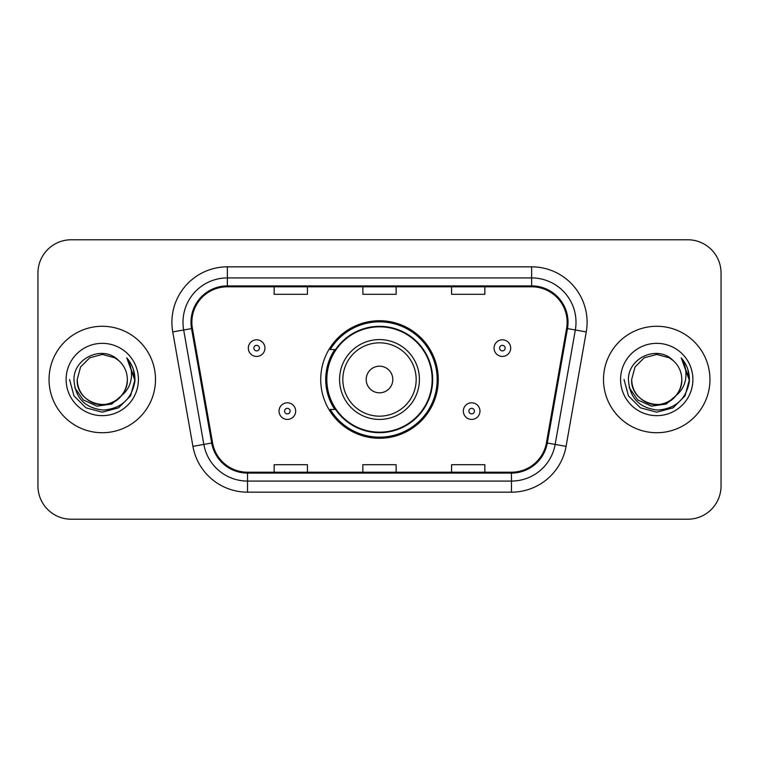 <?xml version="1.0" encoding="UTF-8"?>
<svg xmlns="http://www.w3.org/2000/svg" width="759" height="759" viewBox="0 0 759 759"><rect width="100%" height="100%" fill="white"/><g stroke="black" fill="none" stroke-linecap="round" stroke-linejoin="round"><path stroke-width="1.14" d="M320.725 379.5A58.775 58.775 0 0 0 379.5 438.275A58.775 58.775 0 0 0 438.275 379.5A58.775 58.775 0 0 0 379.5 320.725A58.775 58.775 0 0 0 320.725 379.5M334.823 409.443A53.785 53.785 0 0 1 334.823 349.557M37.95 273.041L37.95 485.959A33.263 33.263 0 0 0 71.213 519.222L687.787 519.222A33.263 33.263 0 0 0 721.05 485.959L721.05 273.041A33.263 33.263 0 0 0 687.787 239.778L71.213 239.778A33.263 33.263 0 0 0 37.95 273.041L37.95 485.959M49.041 379.5A53.225 53.225 0 0 0 102.266 432.725A53.225 53.225 0 0 0 155.5 379.5A53.225 53.225 0 0 0 102.266 326.275A53.225 53.225 0 0 0 49.041 379.5A53.225 53.225 0 0 0 102.266 432.725A53.225 53.225 0 0 0 155.5 379.5A53.225 53.225 0 0 0 102.266 326.275A53.225 53.225 0 0 0 49.041 379.5M603.5 379.5A53.225 53.225 0 0 0 656.734 432.725A53.225 53.225 0 0 0 709.959 379.5A53.225 53.225 0 0 0 656.734 326.275A53.225 53.225 0 0 0 603.5 379.5A53.225 53.225 0 0 0 656.734 432.725A53.225 53.225 0 0 0 709.959 379.5A53.225 53.225 0 0 0 656.734 326.275A53.225 53.225 0 0 0 603.5 379.5M191.866 322.281A35.483 35.483 0 0 1 227.358 286.798L531.642 286.798A35.483 35.483 0 0 1 566.594 328.438L546.414 442.886A35.483 35.483 0 0 1 511.462 472.202L247.538 472.202A35.483 35.483 0 0 1 212.586 442.886L192.406 328.438A35.483 35.483 0 0 1 191.866 322.281M190.983 322.281A36.375 36.375 0 0 0 191.534 328.6L211.714 443.038A36.375 36.375 0 0 0 247.538 473.094L511.462 473.094A36.375 36.375 0 0 0 547.286 443.038L567.466 328.6A36.375 36.375 0 0 0 531.642 285.906L227.358 285.906A36.375 36.375 0 0 0 190.983 322.281M172.748 331.911A55.445 55.445 0 0 1 227.358 266.836L531.642 266.836A55.445 55.445 0 0 1 586.252 331.911L566.072 446.349A55.445 55.445 0 0 1 511.462 492.164L247.538 492.164A55.445 55.445 0 0 1 192.928 446.349L172.748 331.911L183.669 329.985A44.354 44.354 0 0 1 227.358 277.927L531.642 277.927A44.354 44.354 0 0 1 575.331 329.985L555.152 444.423A44.354 44.354 0 0 1 511.462 481.073L247.538 481.073A44.354 44.354 0 0 1 203.848 444.423L183.669 329.985A44.354 44.354 0 0 1 182.995 322.281M687.787 239.778L71.213 239.778M71.213 519.222L687.787 519.222M721.05 485.959L721.05 273.041M362.868 286.798L362.868 294.302L396.132 294.302L396.132 286.798M274.151 286.798L274.151 294.302L307.423 294.302L307.423 286.798M451.577 286.798L451.577 294.302L484.849 294.302L484.849 286.798M396.132 472.202L396.132 464.698L362.868 464.698L362.868 472.202M307.423 472.202L307.423 464.698L274.151 464.698L274.151 472.202M484.849 472.202L484.849 464.698L451.577 464.698L451.577 472.202M121.478 395.61C108.167 413.589 75.891 402.09 77.2 379.5C77.541 388.95 81.716 396.189 89.733 401.207C105.359 411.217 128.195 398.039 127.332 379.5C127 388.95 122.816 396.189 114.799 401.207C99.173 411.217 76.346 398.039 77.2 379.5L80.558 366.967L89.733 357.793L102.266 354.434L114.799 357.793L118.689 360.563C103.309 344.434 73.689 357.717 73.965 379.5C75.094 397.801 84.799 407.991 103.072 410.059C121.07 408.759 131.677 399.196 134.903 381.379L134.96 379.5C134.865 371.274 132.132 364.054 126.753 357.84C130.842 364.548 132.284 371.768 131.079 379.5C129.903 386.075 126.706 391.445 121.478 395.61A25.066 25.066 0 0 0 127.332 379.5C128.195 398.039 105.359 411.217 89.733 401.207C81.716 396.189 77.541 388.95 77.2 379.5L80.558 366.967L89.733 357.793M127.332 379.5A25.066 25.066 0 0 0 118.689 360.563M123.072 394.263L111.753 404.054L96.924 406.122L83.272 399.946L74.743 387.631M66.109 379.5A36.157 36.157 0 0 0 102.266 415.657A36.157 36.157 0 0 0 138.423 379.5A36.157 36.157 0 0 0 102.266 343.343A36.157 36.157 0 0 0 66.109 379.5M126.753 357.84L134.941 380.449L133.423 369.595L134.941 380.449L133.423 369.595L134.941 380.449L127 358.115L134.941 380.449L127 358.115L134.96 379.5L130.576 395.847L118.613 407.811L102.266 412.194L85.919 407.811L73.955 395.847L69.572 379.5M127 358.115L134.941 380.468M392.811 379.5A13.311 13.311 0 0 0 379.5 366.189A13.311 13.311 0 0 0 366.189 379.5A13.311 13.311 0 0 0 379.5 392.811A13.311 13.311 0 0 0 392.811 379.5M419.423 379.5A39.923 39.923 0 0 0 379.5 339.577A39.923 39.923 0 0 0 339.577 379.5A39.923 39.923 0 0 0 379.5 419.423A39.923 39.923 0 0 0 419.423 379.5A39.923 39.923 0 0 1 379.5 419.423A39.923 39.923 0 0 1 339.577 379.5M432.175 379.5A52.675 52.675 0 0 0 379.5 326.825A52.675 52.675 0 0 0 326.825 379.5A52.675 52.675 0 0 0 379.5 432.175A52.675 52.675 0 0 0 432.175 379.5M437.165 379.5A57.665 57.665 0 0 1 330.222 409.443L335.563 409.443A53.168 53.168 0 0 0 432.668 379.623A53.168 53.168 0 0 0 335.563 349.557L330.222 349.557A57.665 57.665 0 0 1 437.165 379.5M681.8 379.5C682.654 398.039 659.827 411.217 644.201 401.207C636.184 396.189 632 388.95 631.668 379.5L635.027 366.967L644.201 357.793L656.734 354.434L669.267 357.793L673.157 360.563C657.768 344.434 628.148 357.717 628.433 379.5C629.562 397.801 639.258 407.991 657.541 410.059C675.538 408.759 686.145 399.196 689.371 381.379L689.428 379.5C689.333 371.274 686.591 364.054 681.212 357.84C685.311 364.548 686.743 371.768 685.538 379.5C684.371 386.075 681.174 391.445 675.946 395.61A25.066 25.066 0 0 0 681.8 379.5C681.459 388.95 677.284 396.189 669.267 401.207C653.641 411.217 630.805 398.039 631.668 379.5L635.027 366.967L644.201 357.793L656.734 354.434L669.267 357.793L673.157 360.563A25.066 25.066 0 0 1 681.8 379.5C682.654 398.039 659.827 411.217 644.201 401.207C636.184 396.189 632 388.95 631.668 379.5C630.359 402.09 662.635 413.589 675.946 395.61M677.54 394.263L666.222 404.054L651.393 406.122L637.74 399.946L629.211 387.631M620.577 379.5A36.157 36.157 0 0 0 656.734 415.657A36.157 36.157 0 0 0 692.891 379.5A36.157 36.157 0 0 0 656.734 343.343A36.157 36.157 0 0 0 620.577 379.5M681.212 357.84L689.409 380.449L687.891 369.595L689.409 380.449L687.891 369.595L689.409 380.449L681.459 358.115L689.409 380.449L681.459 358.115L689.428 379.5L685.045 395.847L673.081 407.811L656.734 412.194L640.387 407.811L628.424 395.847L624.04 379.5M681.459 358.115L689.409 380.468M264.948 348.115A8.321 8.321 0 0 1 256.627 356.436A8.321 8.321 0 0 1 248.316 348.115A8.321 8.321 0 0 1 256.627 339.804A8.321 8.321 0 0 1 264.948 348.115A8.321 8.321 0 0 0 256.627 339.804A8.321 8.321 0 0 0 248.316 348.115M510.684 348.115A8.321 8.321 0 0 1 502.373 356.436A8.321 8.321 0 0 1 494.052 348.115A8.321 8.321 0 0 1 502.373 339.804A8.321 8.321 0 0 1 510.684 348.115A8.321 8.321 0 0 0 502.373 339.804A8.321 8.321 0 0 0 494.052 348.115M279.027 411.103A8.321 8.321 0 0 1 287.348 402.792A8.321 8.321 0 0 1 295.668 411.103A8.321 8.321 0 0 1 287.348 419.423A8.321 8.321 0 0 1 279.027 411.103A8.321 8.321 0 0 0 287.348 419.423A8.321 8.321 0 0 0 295.668 411.103M463.332 411.103A8.321 8.321 0 0 1 471.652 402.792A8.321 8.321 0 0 1 479.973 411.103A8.321 8.321 0 0 1 471.652 419.423A8.321 8.321 0 0 1 463.332 411.103A8.321 8.321 0 0 0 471.652 419.423A8.321 8.321 0 0 0 479.973 411.103M531.642 266.836L531.642 285.906M183.669 329.985L191.534 328.6M247.538 492.164L247.538 473.094M511.462 473.094L511.462 492.164M547.286 443.038L566.072 446.349M192.928 446.349L211.714 443.038M567.466 328.6L586.252 331.911M227.358 266.836L227.358 285.906M416.169 379.5A36.669 36.669 0 0 0 379.5 342.831A36.669 36.669 0 0 0 342.831 379.5A36.669 36.669 0 0 0 379.5 416.169A36.669 36.669 0 0 0 416.169 379.5M253.857 348.115A2.77 2.77 0 0 0 256.627 350.886A2.77 2.77 0 0 0 259.407 348.115A2.77 2.77 0 0 0 256.627 345.345A2.77 2.77 0 0 0 253.857 348.115M499.593 348.115A2.77 2.77 0 0 0 502.373 350.886A2.77 2.77 0 0 0 505.143 348.115A2.77 2.77 0 0 0 502.373 345.345A2.77 2.77 0 0 0 499.593 348.115M290.118 411.103A2.77 2.77 0 0 0 287.348 408.333A2.77 2.77 0 0 0 284.578 411.103A2.77 2.77 0 0 0 287.348 413.873A2.77 2.77 0 0 0 290.118 411.103M474.422 411.103A2.77 2.77 0 0 0 471.652 408.333A2.77 2.77 0 0 0 468.882 411.103A2.77 2.77 0 0 0 471.652 413.873A2.77 2.77 0 0 0 474.422 411.103"/></g></svg>
